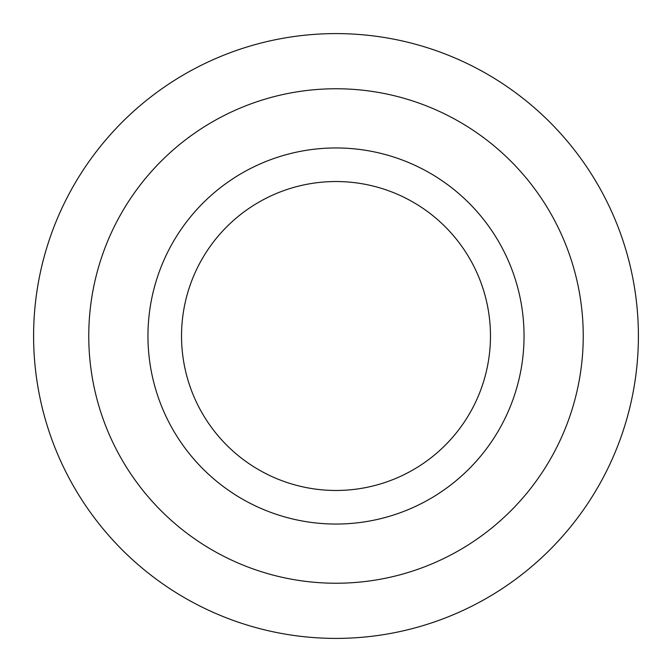<?xml version="1.0" encoding="UTF-8"?>
<svg xmlns="http://www.w3.org/2000/svg" width="672" height="672" viewBox="0 0 672 672"><rect width="100%" height="100%" fill="white"/><g stroke="black" fill="none" stroke-linecap="round" stroke-linejoin="round"><path stroke-width="1.01" d="M33.6 336A302.4 302.4 0 0 0 487.2 597.887A302.4 302.4 0 0 0 487.2 74.113A302.4 302.4 0 0 0 33.6 336M147.958 336A188.042 188.042 0 0 0 430.021 498.851A188.042 188.042 0 0 0 430.021 173.149A188.042 188.042 0 0 0 147.958 336M181.532 336A154.468 154.468 0 0 0 336 490.468A154.468 154.468 0 0 0 490.468 336A154.468 154.468 0 0 0 336 181.532A154.468 154.468 0 0 0 181.532 336M88.763 336A247.237 247.237 0 0 0 459.614 550.116A247.237 247.237 0 0 0 459.614 121.884A247.237 247.237 0 0 0 88.763 336"/></g></svg>
